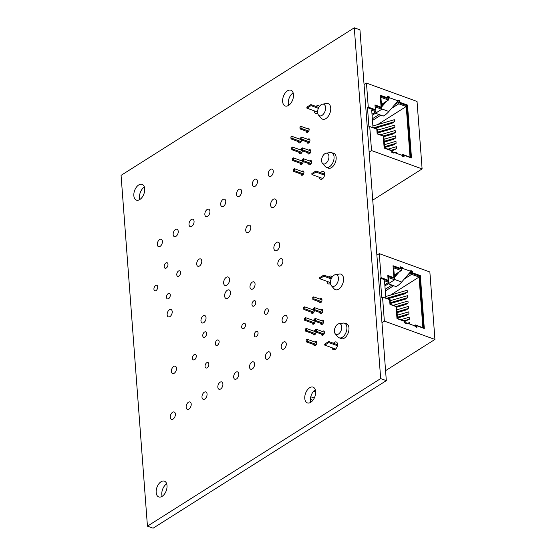 <?xml version="1.0" encoding="UTF-8"?>
<svg xmlns="http://www.w3.org/2000/svg" width="556" height="556" viewBox="0 0 556 556"><rect width="100%" height="100%" fill="white"/><g stroke="black" fill="none" stroke-linecap="round" stroke-linejoin="round"><path stroke-width="0.83" d="M315.961 332.106A2.293 1.355 109.9 0 1 314.613 334.844A2.293 1.355 109.9 0 1 313.681 335.004A2.293 1.355 109.9 0 1 312.972 333.781M313.918 331.174A2.293 1.355 109.9 0 1 314.314 330.848A2.293 1.355 109.9 0 1 315.238 330.681M315.148 321.312A2.293 1.355 109.9 0 1 313.799 324.051A2.293 1.355 109.9 0 1 312.868 324.211A2.293 1.355 109.9 0 1 312.166 322.987M313.104 320.381A2.293 1.355 109.9 0 1 313.501 320.054A2.293 1.355 109.9 0 1 314.425 319.888M314.335 310.519A2.293 1.355 109.9 0 1 312.993 313.257A2.293 1.355 109.9 0 1 312.062 313.417A2.293 1.355 109.9 0 1 311.353 312.194M312.298 309.588A2.293 1.355 109.9 0 1 312.694 309.261A2.293 1.355 109.9 0 1 313.612 309.094M322.369 331.487A2.293 1.355 109.9 0 1 322.765 331.161A2.293 1.355 109.9 0 1 323.696 330.994A2.293 1.355 109.9 0 1 324.37 332.898A2.293 1.355 109.9 0 1 323.064 335.15A2.293 1.355 109.9 0 1 322.132 335.31A2.293 1.355 109.9 0 1 321.424 334.086M321.556 320.694A2.293 1.355 109.9 0 1 321.952 320.367A2.293 1.355 109.9 0 1 322.883 320.2A2.293 1.355 109.9 0 1 323.557 322.105A2.293 1.355 109.9 0 1 322.251 324.356A2.293 1.355 109.9 0 1 321.319 324.516A2.293 1.355 109.9 0 1 320.61 323.293M320.742 309.9A2.293 1.355 109.9 0 1 321.139 309.574A2.293 1.355 109.9 0 1 322.07 309.407A2.293 1.355 109.9 0 1 322.744 311.311A2.293 1.355 109.9 0 1 321.438 313.563A2.293 1.355 109.9 0 1 320.506 313.723A2.293 1.355 109.9 0 1 319.797 312.5M319.929 299.107A2.293 1.355 109.9 0 1 320.325 298.78A2.293 1.355 109.9 0 1 321.264 298.614A2.293 1.355 109.9 0 1 321.938 300.518A2.293 1.355 109.9 0 1 320.631 302.77A2.293 1.355 109.9 0 1 319.693 302.93A2.293 1.355 109.9 0 1 318.991 301.706M301.908 171.436A2.293 1.355 109.9 0 1 302.304 171.109A2.293 1.355 109.9 0 1 303.235 170.942A2.293 1.355 109.9 0 1 303.91 172.853A2.293 1.355 109.9 0 1 302.603 175.098A2.293 1.355 109.9 0 1 301.672 175.265A2.293 1.355 109.9 0 1 300.963 174.035M303.138 161.567A2.293 1.355 109.9 0 1 301.79 164.305A2.293 1.355 109.9 0 1 300.859 164.472A2.293 1.355 109.9 0 1 300.15 163.242M301.095 160.642A2.293 1.355 109.9 0 1 301.491 160.316A2.293 1.355 109.9 0 1 302.415 160.149M302.325 150.773A2.293 1.355 109.9 0 1 300.984 153.512A2.293 1.355 109.9 0 1 300.045 153.678A2.293 1.355 109.9 0 1 299.343 152.448M300.282 149.849A2.293 1.355 109.9 0 1 300.678 149.522A2.293 1.355 109.9 0 1 301.602 149.356M301.512 139.98A2.293 1.355 109.9 0 1 300.17 142.718A2.293 1.355 109.9 0 1 299.239 142.885A2.293 1.355 109.9 0 1 298.53 141.655M299.475 139.056A2.293 1.355 109.9 0 1 299.872 138.729A2.293 1.355 109.9 0 1 300.789 138.562M309.546 160.948A2.293 1.355 109.9 0 1 309.942 160.621A2.293 1.355 109.9 0 1 310.873 160.462A2.293 1.355 109.9 0 1 311.548 162.366A2.293 1.355 109.9 0 1 310.241 164.618A2.293 1.355 109.9 0 1 309.31 164.778A2.293 1.355 109.9 0 1 308.601 163.547M308.733 150.155A2.293 1.355 109.9 0 1 309.129 149.828A2.293 1.355 109.9 0 1 310.06 149.668A2.293 1.355 109.9 0 1 310.734 151.573A2.293 1.355 109.9 0 1 309.428 153.824A2.293 1.355 109.9 0 1 308.497 153.984A2.293 1.355 109.9 0 1 307.788 152.754M307.92 139.361A2.293 1.355 109.9 0 1 308.316 139.035A2.293 1.355 109.9 0 1 309.247 138.875A2.293 1.355 109.9 0 1 309.921 140.779A2.293 1.355 109.9 0 1 308.615 143.031A2.293 1.355 109.9 0 1 307.683 143.191A2.293 1.355 109.9 0 1 306.981 141.961M307.107 128.568A2.293 1.355 109.9 0 1 307.503 128.241A2.293 1.355 109.9 0 1 308.441 128.082A2.293 1.355 109.9 0 1 309.115 129.986A2.293 1.355 109.9 0 1 307.809 132.238A2.293 1.355 109.9 0 1 306.87 132.397A2.293 1.355 109.9 0 1 306.168 131.167M314.731 341.968A2.293 1.355 109.9 0 1 315.127 341.641A2.293 1.355 109.9 0 1 316.058 341.481A2.293 1.355 109.9 0 1 316.732 343.386A2.293 1.355 109.9 0 1 315.426 345.637A2.293 1.355 109.9 0 1 314.494 345.797A2.293 1.355 109.9 0 1 313.786 344.574M166.286 268.02A2.919 1.724 109.9 0 1 165.097 268.228A2.919 1.724 109.9 0 1 164.242 265.81A2.919 1.724 109.9 0 1 165.903 262.953A2.919 1.724 109.9 0 1 167.085 262.745A2.919 1.724 109.9 0 1 167.94 265.163A2.919 1.724 109.9 0 1 166.286 268.02M178.858 276.123A2.919 1.724 109.9 0 1 177.67 276.332A2.919 1.724 109.9 0 1 176.815 273.906A2.919 1.724 109.9 0 1 178.476 271.05A2.919 1.724 109.9 0 1 179.657 270.848A2.919 1.724 109.9 0 1 180.512 273.267A2.919 1.724 109.9 0 1 178.858 276.123M156.014 290.573A2.919 1.724 109.9 0 1 154.832 290.781A2.919 1.724 109.9 0 1 153.97 288.362A2.919 1.724 109.9 0 1 155.631 285.499A2.919 1.724 109.9 0 1 156.82 285.297A2.919 1.724 109.9 0 1 157.675 287.716A2.919 1.724 109.9 0 1 156.014 290.573M168.586 298.676A2.919 1.724 109.9 0 1 167.405 298.885A2.919 1.724 109.9 0 1 166.543 296.459A2.919 1.724 109.9 0 1 168.204 293.603A2.919 1.724 109.9 0 1 169.392 293.394A2.919 1.724 109.9 0 1 170.247 295.82A2.919 1.724 109.9 0 1 168.586 298.676M254.057 305.995A2.919 1.724 109.9 0 1 252.876 306.196A2.919 1.724 109.9 0 1 252.021 303.778A2.919 1.724 109.9 0 1 253.682 300.921A2.919 1.724 109.9 0 1 254.863 300.713A2.919 1.724 109.9 0 1 255.718 303.138A2.919 1.724 109.9 0 1 254.057 305.995M266.63 314.091A2.919 1.724 109.9 0 1 265.448 314.3A2.919 1.724 109.9 0 1 264.593 311.881A2.919 1.724 109.9 0 1 266.255 309.018A2.919 1.724 109.9 0 1 267.436 308.816A2.919 1.724 109.9 0 1 268.291 311.235A2.919 1.724 109.9 0 1 266.63 314.091M194.572 359.683A2.919 1.724 109.9 0 1 193.391 359.892A2.919 1.724 109.9 0 1 192.529 357.473A2.919 1.724 109.9 0 1 194.19 354.617A2.919 1.724 109.9 0 1 195.378 354.408A2.919 1.724 109.9 0 1 196.233 356.827A2.919 1.724 109.9 0 1 194.572 359.683M217.417 345.234A2.919 1.724 109.9 0 1 216.228 345.443A2.919 1.724 109.9 0 1 215.374 343.017A2.919 1.724 109.9 0 1 217.035 340.161A2.919 1.724 109.9 0 1 218.216 339.959A2.919 1.724 109.9 0 1 219.078 342.378A2.919 1.724 109.9 0 1 217.417 345.234M204.844 337.138A2.919 1.724 109.9 0 1 203.656 337.339A2.919 1.724 109.9 0 1 202.801 334.92A2.919 1.724 109.9 0 1 204.462 332.064A2.919 1.724 109.9 0 1 205.644 331.856A2.919 1.724 109.9 0 1 206.505 334.274A2.919 1.724 109.9 0 1 204.844 337.138M243.792 328.547A2.919 1.724 109.9 0 1 242.611 328.749A2.919 1.724 109.9 0 1 241.749 326.33A2.919 1.724 109.9 0 1 243.41 323.474A2.919 1.724 109.9 0 1 244.598 323.265A2.919 1.724 109.9 0 1 245.453 325.684A2.919 1.724 109.9 0 1 243.792 328.547M256.365 336.644A2.919 1.724 109.9 0 1 255.183 336.853A2.919 1.724 109.9 0 1 254.321 334.434A2.919 1.724 109.9 0 1 255.982 331.571A2.919 1.724 109.9 0 1 257.171 331.369A2.919 1.724 109.9 0 1 258.026 333.788A2.919 1.724 109.9 0 1 256.365 336.644M207.145 367.787A2.919 1.724 109.9 0 1 205.963 367.996A2.919 1.724 109.9 0 1 205.101 365.57A2.919 1.724 109.9 0 1 206.762 362.714A2.919 1.724 109.9 0 1 207.951 362.512A2.919 1.724 109.9 0 1 208.806 364.931A2.919 1.724 109.9 0 1 207.145 367.787M330.472 283.393A4.156 2.453 109.9 0 1 330.139 283.636A4.156 2.453 109.9 0 1 328.45 283.928A4.156 2.453 109.9 0 1 327.164 281.399M328.881 276.992A4.156 2.453 109.9 0 1 329.597 276.401A4.156 2.453 109.9 0 1 331.286 276.11A4.156 2.453 109.9 0 1 332.224 277.006M320.652 172.714A4.156 2.453 109.9 0 1 321.722 171.707A4.156 2.453 109.9 0 1 323.411 171.415A4.156 2.453 109.9 0 1 324.635 174.862A4.156 2.453 109.9 0 1 322.271 178.942A4.156 2.453 109.9 0 1 320.583 179.234A4.156 2.453 109.9 0 1 319.325 177.267M317.65 112.861A4.156 2.453 109.9 0 1 317.316 113.097A4.156 2.453 109.9 0 1 315.627 113.389A4.156 2.453 109.9 0 1 314.342 110.866M316.058 106.46A4.156 2.453 109.9 0 1 316.774 105.869A4.156 2.453 109.9 0 1 318.463 105.577A4.156 2.453 109.9 0 1 319.401 106.467M333.475 343.254A4.156 2.453 109.9 0 1 334.545 342.246A4.156 2.453 109.9 0 1 336.234 341.954A4.156 2.453 109.9 0 1 337.457 345.401A4.156 2.453 109.9 0 1 335.094 349.474A4.156 2.453 109.9 0 1 333.405 349.766A4.156 2.453 109.9 0 1 332.147 347.799M226.883 285.193A4.531 2.676 109.9 0 1 225.048 285.513A4.531 2.676 109.9 0 1 223.714 281.753A4.531 2.676 109.9 0 1 226.292 277.319A4.531 2.676 109.9 0 1 228.134 276.999A4.531 2.676 109.9 0 1 229.468 280.759A4.531 2.676 109.9 0 1 226.883 285.193M277.09 250.374A4.531 2.676 109.9 0 1 275.248 250.693A4.531 2.676 109.9 0 1 273.92 246.933A4.531 2.676 109.9 0 1 276.499 242.499A4.531 2.676 109.9 0 1 278.341 242.18A4.531 2.676 109.9 0 1 279.668 245.94A4.531 2.676 109.9 0 1 277.09 250.374M273.844 207.2A4.531 2.676 109.9 0 1 272.002 207.52A4.531 2.676 109.9 0 1 270.675 203.76A4.531 2.676 109.9 0 1 273.253 199.326A4.531 2.676 109.9 0 1 275.095 199.006A4.531 2.676 109.9 0 1 276.422 202.766A4.531 2.676 109.9 0 1 273.844 207.2M227.856 298.148A4.531 2.676 109.9 0 1 226.021 298.468A4.531 2.676 109.9 0 1 224.687 294.708A4.531 2.676 109.9 0 1 227.265 290.267A4.531 2.676 109.9 0 1 229.107 289.947A4.531 2.676 109.9 0 1 230.441 293.707A4.531 2.676 109.9 0 1 227.856 298.148M332.703 153.053A7.944 4.691 109.9 0 1 333.711 153.22A7.944 4.691 109.9 0 1 336.046 159.815A7.944 4.691 109.9 0 1 331.529 167.599A7.944 4.691 109.9 0 1 328.297 168.155A7.944 4.691 109.9 0 1 327.414 167.641M345.526 323.592A7.944 4.691 109.9 0 1 346.534 323.759A7.944 4.691 109.9 0 1 348.869 330.354A7.944 4.691 109.9 0 1 344.352 338.131A7.944 4.691 109.9 0 1 341.12 338.694A7.944 4.691 109.9 0 1 340.237 338.173M310.755 402.301A8.375 4.948 109.9 0 1 307.35 402.892A8.375 4.948 109.9 0 1 304.89 395.935A8.375 4.948 109.9 0 1 309.657 387.727A8.375 4.948 109.9 0 1 313.063 387.136A8.375 4.948 109.9 0 1 315.53 394.093A8.375 4.948 109.9 0 1 310.755 402.301A8.375 4.948 109.9 0 1 315.301 389.784M280.606 265.789A3.913 2.307 109.9 0 1 279.022 266.067A3.913 2.307 109.9 0 1 277.875 262.821A3.913 2.307 109.9 0 1 280.099 258.992A3.913 2.307 109.9 0 1 281.683 258.714A3.913 2.307 109.9 0 1 282.837 261.959A3.913 2.307 109.9 0 1 280.606 265.789M248.518 232.276A3.913 2.307 109.9 0 1 246.927 232.547A3.913 2.307 109.9 0 1 245.78 229.301A3.913 2.307 109.9 0 1 248.004 225.472A3.913 2.307 109.9 0 1 249.595 225.201A3.913 2.307 109.9 0 1 250.742 228.446A3.913 2.307 109.9 0 1 248.518 232.276M199.493 266.004A3.913 2.307 109.9 0 1 197.908 266.282A3.913 2.307 109.9 0 1 196.755 263.037A3.913 2.307 109.9 0 1 198.985 259.207A3.913 2.307 109.9 0 1 200.57 258.929A3.913 2.307 109.9 0 1 201.717 262.175A3.913 2.307 109.9 0 1 199.493 266.004M169.934 316.593A3.913 2.307 109.9 0 1 168.343 316.871A3.913 2.307 109.9 0 1 167.196 313.626A3.913 2.307 109.9 0 1 169.42 309.796A3.913 2.307 109.9 0 1 171.012 309.518A3.913 2.307 109.9 0 1 172.158 312.764A3.913 2.307 109.9 0 1 169.934 316.593M160.107 246.377A3.913 2.307 109.9 0 1 158.516 246.655A3.913 2.307 109.9 0 1 157.369 243.41A3.913 2.307 109.9 0 1 159.593 239.58A3.913 2.307 109.9 0 1 161.184 239.302A3.913 2.307 109.9 0 1 162.331 242.548A3.913 2.307 109.9 0 1 160.107 246.377M175.946 236.356A3.913 2.307 109.9 0 1 174.362 236.627A3.913 2.307 109.9 0 1 173.208 233.381A3.913 2.307 109.9 0 1 175.439 229.552A3.913 2.307 109.9 0 1 177.023 229.28A3.913 2.307 109.9 0 1 178.177 232.519A3.913 2.307 109.9 0 1 175.946 236.356M191.792 226.327A3.913 2.307 109.9 0 1 190.201 226.605A3.913 2.307 109.9 0 1 189.054 223.359A3.913 2.307 109.9 0 1 191.278 219.53A3.913 2.307 109.9 0 1 192.869 219.252A3.913 2.307 109.9 0 1 194.016 222.497A3.913 2.307 109.9 0 1 191.792 226.327M207.638 216.305A3.913 2.307 109.9 0 1 206.047 216.583A3.913 2.307 109.9 0 1 204.9 213.337A3.913 2.307 109.9 0 1 207.124 209.508A3.913 2.307 109.9 0 1 208.715 209.23A3.913 2.307 109.9 0 1 209.862 212.475A3.913 2.307 109.9 0 1 207.638 216.305M223.477 206.283A3.913 2.307 109.9 0 1 221.893 206.554A3.913 2.307 109.9 0 1 220.739 203.308A3.913 2.307 109.9 0 1 222.97 199.479A3.913 2.307 109.9 0 1 224.554 199.208A3.913 2.307 109.9 0 1 225.708 202.447A3.913 2.307 109.9 0 1 223.477 206.283M239.323 196.254A3.913 2.307 109.9 0 1 237.732 196.532A3.913 2.307 109.9 0 1 236.585 193.286A3.913 2.307 109.9 0 1 238.809 189.457A3.913 2.307 109.9 0 1 240.4 189.179A3.913 2.307 109.9 0 1 241.547 192.425A3.913 2.307 109.9 0 1 239.323 196.254M255.162 186.232A3.913 2.307 109.9 0 1 253.578 186.51A3.913 2.307 109.9 0 1 252.431 183.265A3.913 2.307 109.9 0 1 254.655 179.435A3.913 2.307 109.9 0 1 256.24 179.157A3.913 2.307 109.9 0 1 257.393 182.403A3.913 2.307 109.9 0 1 255.162 186.232M271.008 176.21A3.913 2.307 109.9 0 1 269.424 176.481A3.913 2.307 109.9 0 1 268.27 173.236A3.913 2.307 109.9 0 1 270.501 169.406A3.913 2.307 109.9 0 1 272.086 169.135A3.913 2.307 109.9 0 1 273.232 172.374A3.913 2.307 109.9 0 1 271.008 176.21M188.936 409.049A3.913 2.307 109.9 0 1 187.344 409.32A3.913 2.307 109.9 0 1 186.197 406.082A3.913 2.307 109.9 0 1 188.421 402.245A3.913 2.307 109.9 0 1 190.013 401.974A3.913 2.307 109.9 0 1 191.16 405.22A3.913 2.307 109.9 0 1 188.936 409.049M204.775 399.02A3.913 2.307 109.9 0 1 203.19 399.298A3.913 2.307 109.9 0 1 202.036 396.053A3.913 2.307 109.9 0 1 204.267 392.223A3.913 2.307 109.9 0 1 205.852 391.945A3.913 2.307 109.9 0 1 207.006 395.191A3.913 2.307 109.9 0 1 204.775 399.02M220.621 388.998A3.913 2.307 109.9 0 1 219.029 389.276A3.913 2.307 109.9 0 1 217.882 386.031A3.913 2.307 109.9 0 1 220.106 382.201A3.913 2.307 109.9 0 1 221.698 381.923A3.913 2.307 109.9 0 1 222.845 385.169A3.913 2.307 109.9 0 1 220.621 388.998M236.467 378.977A3.913 2.307 109.9 0 1 234.875 379.248A3.913 2.307 109.9 0 1 233.728 376.009A3.913 2.307 109.9 0 1 235.952 372.172A3.913 2.307 109.9 0 1 237.544 371.901A3.913 2.307 109.9 0 1 238.691 375.147A3.913 2.307 109.9 0 1 236.467 378.977M252.306 368.948A3.913 2.307 109.9 0 1 250.721 369.226A3.913 2.307 109.9 0 1 249.568 365.98A3.913 2.307 109.9 0 1 251.798 362.151A3.913 2.307 109.9 0 1 253.383 361.873A3.913 2.307 109.9 0 1 254.537 365.118A3.913 2.307 109.9 0 1 252.306 368.948M268.152 358.926A3.913 2.307 109.9 0 1 266.56 359.204A3.913 2.307 109.9 0 1 265.414 355.958A3.913 2.307 109.9 0 1 267.638 352.129A3.913 2.307 109.9 0 1 269.229 351.851A3.913 2.307 109.9 0 1 270.376 355.096A3.913 2.307 109.9 0 1 268.152 358.926M283.991 348.904A3.913 2.307 109.9 0 1 282.406 349.175A3.913 2.307 109.9 0 1 281.26 345.936A3.913 2.307 109.9 0 1 283.484 342.1A3.913 2.307 109.9 0 1 285.068 341.829A3.913 2.307 109.9 0 1 286.222 345.074A3.913 2.307 109.9 0 1 283.991 348.904M284.867 322.452A3.913 2.307 109.9 0 1 283.282 322.73A3.913 2.307 109.9 0 1 282.135 319.485A3.913 2.307 109.9 0 1 284.359 315.655A3.913 2.307 109.9 0 1 285.944 315.377A3.913 2.307 109.9 0 1 287.098 318.623A3.913 2.307 109.9 0 1 284.867 322.452M174.195 373.257A3.913 2.307 109.9 0 1 172.61 373.535A3.913 2.307 109.9 0 1 171.456 370.289A3.913 2.307 109.9 0 1 173.68 366.46A3.913 2.307 109.9 0 1 175.272 366.182A3.913 2.307 109.9 0 1 176.419 369.427A3.913 2.307 109.9 0 1 174.195 373.257M203.753 322.668A3.913 2.307 109.9 0 1 202.169 322.946A3.913 2.307 109.9 0 1 201.015 319.7A3.913 2.307 109.9 0 1 203.246 315.871A3.913 2.307 109.9 0 1 204.83 315.593A3.913 2.307 109.9 0 1 205.977 318.838A3.913 2.307 109.9 0 1 203.753 322.668M252.778 288.939A3.913 2.307 109.9 0 1 251.187 289.217A3.913 2.307 109.9 0 1 250.04 285.972A3.913 2.307 109.9 0 1 252.264 282.142A3.913 2.307 109.9 0 1 253.856 281.864A3.913 2.307 109.9 0 1 255.002 285.11A3.913 2.307 109.9 0 1 252.778 288.939M173.09 419.071A3.913 2.307 109.9 0 1 171.505 419.349A3.913 2.307 109.9 0 1 170.351 416.103A3.913 2.307 109.9 0 1 172.582 412.274A3.913 2.307 109.9 0 1 174.167 411.996A3.913 2.307 109.9 0 1 175.314 415.242A3.913 2.307 109.9 0 1 173.09 419.071M139.827 199.507A8.375 4.948 109.9 0 1 144.358 186.997M139.813 199.514A8.375 4.948 109.9 0 1 136.415 200.104A8.375 4.948 109.9 0 1 133.947 193.154A8.375 4.948 109.9 0 1 138.722 184.946A8.375 4.948 109.9 0 1 142.121 184.356A8.375 4.948 109.9 0 1 144.588 191.306A8.375 4.948 109.9 0 1 139.813 199.514M288.599 105.376A8.375 4.948 109.9 0 1 285.193 105.967A8.375 4.948 109.9 0 1 282.733 99.017A8.375 4.948 109.9 0 1 287.501 90.809A8.375 4.948 109.9 0 1 290.906 90.218A8.375 4.948 109.9 0 1 293.366 97.168A8.375 4.948 109.9 0 1 288.599 105.376A8.375 4.948 109.9 0 1 293.144 92.859M162.137 496.334A8.375 4.948 109.9 0 1 158.731 496.925A8.375 4.948 109.9 0 1 156.271 489.968A8.375 4.948 109.9 0 1 161.038 481.76A8.375 4.948 109.9 0 1 164.444 481.169A8.375 4.948 109.9 0 1 166.904 488.126A8.375 4.948 109.9 0 1 162.137 496.334A8.375 4.948 109.9 0 1 166.682 483.817M354.29 27.8L359.947 29.85L386.323 380.638L153.095 528.2L147.444 526.15L121.069 175.362L354.29 27.8L380.672 378.587L147.444 526.15M386.323 380.638L380.672 378.587M331.383 285.694L334.107 288.807A8.257 4.872 -70.1 0 0 335.386 289.697A8.257 4.872 -70.1 0 0 341.057 286.868A8.257 4.872 -70.1 0 0 343.545 278.556A8.257 4.872 -70.1 0 0 341.016 274.178A8.257 4.872 -70.1 0 0 339.459 274.045L335.372 274.692A6.151 3.635 -70.1 0 0 330.445 283.094A6.151 3.635 -70.1 0 0 331.383 285.694A6.151 3.635 -70.1 0 0 336.005 284.929A6.151 3.635 -70.1 0 0 338.416 278.049A6.151 3.635 -70.1 0 0 335.372 274.692M335.282 333.85L338.006 336.964A7.756 4.58 -70.1 0 0 339.209 337.805A7.756 4.58 -70.1 0 0 344.539 335.143A7.756 4.58 -70.1 0 0 346.881 327.331A7.756 4.58 -70.1 0 0 344.498 323.217A7.756 4.58 -70.1 0 0 343.031 323.092L338.945 323.738A5.657 3.336 -70.1 0 0 334.42 331.459A5.657 3.336 -70.1 0 0 335.282 333.85A5.657 3.336 -70.1 0 0 339.528 333.148A5.657 3.336 -70.1 0 0 341.752 326.824A5.657 3.336 -70.1 0 0 338.945 323.738M381.958 322.619L384.356 321.104L434.931 339.445L429.864 271.981L379.282 253.647L376.885 255.162M323.71 275.123L319.693 277.666L319.769 278.723L323.794 276.179L323.71 275.123L331.619 277.986M384.356 321.104L382.549 297.092L381.763 297.585L380.297 278.16L381.089 277.659L379.282 253.647M381.089 277.659L388.151 280.224L387.796 275.47L393.919 277.694L393.016 265.712L400.549 268.444L400.431 266.824L402.315 267.505L402.37 268.298L410.849 271.37L410.794 270.577L412.677 271.265L412.795 272.885L420.329 275.616L424.304 328.506L416.771 325.767L416.896 327.387L415.012 326.706L414.95 325.92L406.478 322.848L406.533 323.634L404.65 322.953L404.532 321.333L396.991 318.602L396.094 306.62L389.971 304.396L389.61 299.649L382.549 297.092M434.931 339.445L385.572 370.671M330.424 282.587L319.769 278.723M323.794 276.179L331.202 278.862M337.409 345.707L328.784 342.579L324.76 345.123L335.622 349.064M405.685 323.328L405.192 322.883L405.067 321.208L397.533 318.477L396.637 306.551L390.416 304.299L390.062 299.545L385.822 298.009L384.523 280.738L388.762 282.281L388.408 277.527L394.621 279.779L393.724 267.853L401.258 270.584L401.133 268.916L401.606 269.083L401.529 268.068L402.315 267.505M410.147 272.183L411.496 272.669L411.621 274.344L419.064 277.041L422.873 327.665L415.429 324.968L415.554 326.636L414.991 326.435M388.151 280.224L387.365 280.717L380.297 278.16M416.048 327.081L415.985 326.268L416.771 325.767M423.457 328.193L419.544 276.117L412.01 273.378L411.885 271.759L410.835 271.384M401.571 268.02L400.494 267.631M400.549 268.444L399.764 268.944L393.078 266.519M393.919 277.694L393.127 278.188L387.859 276.276M405.477 322.987L406.478 322.848M419.544 276.117L420.329 275.616M412.01 273.378L412.795 272.885M411.885 271.759L412.677 271.265M394.6 279.473L401.682 282.038L410.849 271.37M402.37 268.298L401.196 269.667M399.382 271.78L394.454 277.513M316.767 342.704L307.134 339.216L307.28 341.21L316.378 344.511M315.315 331.682L306.321 328.422L306.474 330.417L315.565 333.718M314.501 320.888L305.508 317.629L305.661 319.624L314.752 322.925M313.688 310.095L304.695 306.836L304.848 308.83L313.938 312.131M324.398 332.224L316.183 329.242L316.329 331.237L324.009 334.024M323.592 321.431L315.37 318.449L315.523 320.444L323.203 323.231M322.779 310.637L314.557 307.656L314.71 309.65L322.39 312.437M321.966 299.844L313.744 296.862L313.897 298.857L321.576 301.644M324.76 345.123L324.683 344.067L328.707 341.523L328.784 342.579M337.527 344.72L328.707 341.523M401.258 270.584L394.267 275.011M384.919 285.923L394.621 279.779M415.429 324.968L414.296 325.684M403.955 320.805L409.341 319.234L409.195 317.233L400.834 319.672M409.341 319.234L405.074 321.319M397.033 311.791L408.535 308.441L408.382 306.439L396.88 309.796M408.535 308.441L406.061 310.005L397.095 312.618M390.298 302.721L407.722 297.648L407.569 295.646L390.152 300.726M407.722 297.648L405.248 299.211L390.361 303.548M409.702 324.016L409.598 322.633L407.541 323.231M397.436 317.191L408.938 313.834L408.785 311.84L397.283 315.189M408.938 313.834L406.464 315.398L397.498 318.011M396.393 306.46L408.125 303.041L407.979 301.046L393.273 305.334M408.125 303.041L405.658 304.605L396.685 307.218M386.594 298.287L407.312 292.248L407.166 290.253L385.711 296.508M407.312 292.248L404.844 293.811L387.886 298.76M390.507 295.111L419.064 277.041M385.294 291.003L393.641 285.721M404.33 278.959L411.621 274.344M401.682 282.038A19.821 11.697 109.9 0 1 396.053 286.597L388.303 283.782M394.371 276.401L397.102 273.218M401.606 269.083L401.168 269.361M307.28 341.21L306.28 341.85L315.822 345.311M307.134 339.216L306.127 339.855L306.28 341.85M306.474 330.417L305.466 331.056L315.009 334.517M306.321 328.422L305.313 329.062L305.466 331.056M305.661 319.624L304.653 320.263L314.196 323.724M305.508 317.629L304.507 318.268L304.653 320.263M304.848 308.83L303.84 309.47L313.389 312.931M304.695 306.836L303.694 307.468L303.84 309.47M316.329 331.237L315.328 331.876L323.46 334.823M316.183 329.242L315.176 329.882L315.328 331.876M315.523 320.444L314.515 321.083L322.647 324.03M315.37 318.449L314.362 319.088L314.515 321.083M314.71 309.65L313.702 310.29L321.834 313.236M314.557 307.656L313.556 308.295L313.702 310.29M313.897 298.857L312.889 299.496L321.02 302.443M313.744 296.862L312.743 297.502L312.889 299.496M388.762 282.281L384.828 284.769M385.169 289.328L391.883 285.082M407.631 275.116L411.496 272.669M318.56 115.155L321.285 118.268A8.257 4.872 -70.1 0 0 322.563 119.165A8.257 4.872 -70.1 0 0 328.235 116.336A8.257 4.872 -70.1 0 0 330.723 108.017A8.257 4.872 -70.1 0 0 328.193 103.645A8.257 4.872 -70.1 0 0 326.636 103.513L322.549 104.153A6.151 3.635 -70.1 0 0 317.622 112.562A6.151 3.635 -70.1 0 0 318.56 115.155A6.151 3.635 -70.1 0 0 323.182 114.397A6.151 3.635 -70.1 0 0 325.594 107.516A6.151 3.635 -70.1 0 0 322.549 104.153M322.459 163.311L325.184 166.425A7.756 4.58 -70.1 0 0 326.386 167.266A7.756 4.58 -70.1 0 0 331.717 164.611A7.756 4.58 -70.1 0 0 334.059 156.792A7.756 4.58 -70.1 0 0 331.675 152.678A7.756 4.58 -70.1 0 0 330.208 152.552L326.122 153.199A5.657 3.336 -70.1 0 0 321.597 160.927A5.657 3.336 -70.1 0 0 322.459 163.311A5.657 3.336 -70.1 0 0 326.706 162.609A5.657 3.336 -70.1 0 0 328.93 156.292A5.657 3.336 -70.1 0 0 326.122 153.199M369.135 152.087L371.533 150.565L422.108 168.906L417.042 101.449L366.46 83.108L364.062 84.623M310.887 104.584L306.87 107.127L306.947 108.184L310.971 105.64L310.887 104.584L318.796 107.454M371.533 150.565L369.726 126.553L368.941 127.053L367.474 107.621L368.267 107.127L366.46 83.108M368.267 107.127L375.328 109.685L374.973 104.938L381.096 107.155L380.193 95.173L387.727 97.905L387.608 96.285L389.492 96.973L389.547 97.759L398.026 100.831L397.971 100.045L399.854 100.726L399.972 102.346L407.506 105.077L411.489 157.967L403.948 155.235L404.073 156.855L402.19 156.173L402.127 155.381L393.655 152.309L393.711 153.095L391.827 152.413L391.709 150.794L384.168 148.063L383.272 136.081L377.149 133.864L376.787 129.117L369.726 126.553M422.108 168.906L372.749 200.139M317.601 112.048L306.947 108.184M310.971 105.64L318.38 108.33M324.586 175.168L315.961 172.04L311.937 174.584L322.8 178.525M392.863 152.789L392.369 152.344L392.244 150.676L384.71 147.938L383.814 136.011L377.6 133.76L377.239 129.013L373 127.477L371.7 110.206L375.939 111.742L375.585 106.995L381.798 109.247L380.902 97.321L388.442 100.052L388.31 98.377L388.783 98.551L388.707 97.529L389.492 96.973M397.325 101.644L398.673 102.137L398.798 103.805L406.241 106.509L410.05 157.126L402.607 154.429L402.732 156.104L402.169 155.895M375.328 109.685L374.542 110.185L367.474 107.621M403.225 156.549L403.163 155.736L403.948 155.235M410.634 157.661L406.721 105.577L399.187 102.846L399.062 101.227L398.013 100.844L388.859 111.506A19.821 11.697 109.9 0 1 383.23 116.058L375.481 113.25M388.748 97.488L387.671 97.091M387.727 97.905L386.941 98.405L380.255 95.979M381.096 107.155L380.304 107.655L375.036 105.744M392.654 152.448L393.655 152.309M406.721 105.577L407.506 105.077M399.187 102.846L399.972 102.346M399.062 101.227L399.854 100.726M389.547 97.759L388.373 99.135M386.559 101.241L381.631 106.974M303.944 172.172L294.312 168.676L294.458 170.678L303.555 173.972M302.492 161.143L293.498 157.883L293.651 159.885L302.742 163.179M301.679 150.349L292.685 147.09L292.838 149.091L301.929 152.386M300.865 139.556L291.872 136.296L292.025 138.298L301.116 141.592M311.575 161.685L303.361 158.703L303.506 160.705L311.186 163.485M310.769 150.891L302.547 147.91L302.7 149.911L310.38 152.691M309.956 140.098L301.734 137.117L301.887 139.118L309.567 141.898M309.143 129.305L300.921 126.323L301.074 128.325L308.754 131.105M311.937 174.584L311.86 173.528L315.884 170.984L315.961 172.04M324.704 174.181L315.884 170.984M388.442 100.052L381.444 104.479M372.096 115.391L381.798 109.247M402.607 154.429L401.474 155.145M391.132 150.266L396.518 148.695L396.372 146.701L388.012 149.14M396.518 148.695L392.251 150.78M384.21 141.259L395.712 137.902L395.559 135.907L384.057 139.257M395.712 137.902L393.238 139.466L384.272 142.079M377.475 132.189L394.899 127.109L394.746 125.114L377.329 130.194M394.899 127.109L392.425 128.672L377.538 133.016M396.88 153.477L396.775 152.094L394.718 152.698M384.613 146.652L396.115 143.302L395.962 141.3L384.46 144.657M396.115 143.302L393.641 144.866L384.676 147.479M383.57 135.928L395.302 132.509L395.156 130.507L380.45 134.795M395.302 132.509L392.835 134.072L383.862 136.686M373.771 127.755L394.496 121.715L394.343 119.714L372.888 125.969M394.496 121.715L392.022 123.279L375.064 128.221M377.684 124.572L406.241 106.509M372.471 120.464L380.818 115.182M391.507 108.42L398.798 103.805M381.548 105.862L384.279 102.679M388.783 98.551L388.345 98.829M294.458 170.678L293.457 171.311L302.999 174.772M294.312 168.676L293.304 169.316L293.457 171.311M293.651 159.885L292.644 160.517L302.186 163.978M293.498 157.883L292.491 158.523L292.644 160.517M292.838 149.091L291.83 149.724L301.373 153.185M292.685 147.09L291.685 147.729L291.83 149.724M292.025 138.298L291.017 138.93L300.567 142.392M291.872 136.296L290.871 136.936L291.017 138.93M303.506 160.705L302.506 161.337L310.637 164.284M303.361 158.703L302.353 159.343L302.506 161.337M302.7 149.911L301.693 150.544L309.824 153.491M302.547 147.91L301.54 148.549L301.693 150.544M301.887 139.118L300.879 139.751L309.011 142.697M301.734 137.117L300.733 137.756L300.879 139.751M301.074 128.325L300.066 128.957L308.198 131.904M300.921 126.323L299.92 126.963L300.066 128.957M375.939 111.742L372.006 114.23M372.346 118.789L379.06 114.543M394.809 104.584L398.673 102.137M310.415 399.319L312.945 400.237M314.286 398.047L310.783 396.775M313.654 391.202L315.655 391.931M381.777 108.934L388.859 111.506M342.135 338.861L339.209 337.805M347.424 324.28L344.498 323.217M329.312 168.329L326.386 167.266M334.601 153.741L331.675 152.678"/></g></svg>

